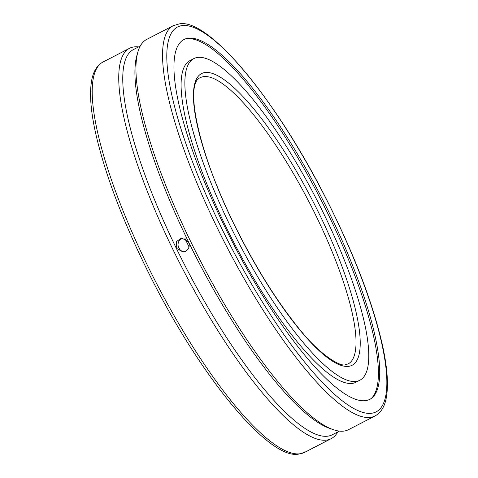 <?xml version="1.0" encoding="UTF-8"?>
<svg xmlns="http://www.w3.org/2000/svg" width="478" height="478" viewBox="0 0 478 478"><rect width="100%" height="100%" fill="white"/><g stroke="black" fill="none" stroke-linecap="round" stroke-linejoin="round"><path stroke-width="0.72" d="M193.686 58.686L189.915 60.634A180.977 44.508 62.7 0 0 225.777 226.423A180.977 44.508 62.7 0 0 356.2 382.137L359.97 380.183A180.977 44.508 62.7 0 0 324.102 214.401A180.977 44.508 62.7 0 0 193.686 58.686A180.977 44.508 62.7 0 0 229.548 224.475A180.977 44.508 62.7 0 0 359.97 380.183M188.452 245.728A180.977 44.508 62.7 0 0 189.019 246.887A180.977 44.508 62.7 0 1 188.452 245.728A180.977 44.508 62.7 0 1 184.962 238.468A180.977 44.508 62.7 0 0 188.452 245.728M365.216 400.66A202.499 49.802 62.7 0 0 372.159 397.762A202.499 49.802 62.7 0 0 322.919 200.174A202.499 49.802 62.7 0 0 188.434 38.21A202.499 49.802 62.7 0 0 186.39 38.581A202.499 49.802 62.7 0 0 223.925 225.072A202.499 49.802 62.7 0 0 365.216 400.66M337.749 431.951A219.677 54.026 -117.3 0 1 331.284 438.589A219.677 54.026 -117.3 0 1 172.976 249.582A219.677 54.026 -117.3 0 1 129.442 48.344A219.677 54.026 -117.3 0 1 138.596 46.91M173.257 25.681L146.716 39.411A219.677 54.026 62.7 0 0 137.843 52.096A219.677 54.026 62.7 0 0 190.25 240.643A219.677 54.026 62.7 0 0 333.076 429.567A219.677 54.026 62.7 0 0 348.558 429.656L375.099 415.926A219.677 54.026 62.7 0 1 370.068 417.408A219.677 54.026 62.7 0 1 216.791 226.919A219.677 54.026 62.7 0 1 173.257 25.681L179.304 23.9C208.115 17.997 274.432 97.297 324.699 195.831C352.943 251.123 372.111 300.525 382.203 344.041C387.096 365.939 388.554 383.32 386.559 396.184C385.131 405.846 381.313 412.424 375.099 415.926M137.843 52.096L136.786 55.83A216.749 53.309 62.7 0 0 188.493 241.868C190.023 245.913 189.025 249.086 185.506 251.386L183.158 252.091L176.263 248.196L176.358 241.623L181.652 237.966L188.493 241.868A216.749 53.309 62.7 0 0 329.42 428.27L333.076 429.567M140.251 46.049L133.308 49.64A216.749 53.309 62.7 0 0 176.263 248.196A216.749 53.309 62.7 0 0 332.461 434.681L339.404 431.09M182.913 237.954A7.104 6.853 -96.1 0 0 184.394 251.84M178.252 246.433A207.094 50.931 62.7 0 0 178.939 247.849A207.094 50.931 62.7 0 0 179.626 249.259M185.488 38.849A202.869 49.897 -117.3 0 1 188.105 38.575A202.869 49.897 -117.3 0 1 328.308 214.574A202.869 49.897 -117.3 0 1 371.424 398.335M203.861 76.629A161.098 39.62 62.7 0 0 200.168 77.717C183.265 84.098 200.437 160.614 239.532 234.997C258.293 271.45 277.754 302.192 297.914 327.227C319.997 355.584 341.155 367.229 345.51 364.672L348.187 363.895A161.098 39.62 62.7 0 0 316.263 216.325A161.098 39.62 62.7 0 0 203.861 76.629M205.164 72.513A164.169 40.379 62.7 0 0 233.939 224.003A164.169 40.379 62.7 0 0 348.486 366.363A164.169 40.379 62.7 0 0 319.716 214.867A164.169 40.379 62.7 0 0 205.164 72.513M220.239 225.461A216.6 53.273 62.7 0 0 371.37 413.285A216.6 53.273 62.7 0 0 333.411 213.409A216.6 53.273 62.7 0 0 182.279 25.591A216.6 53.273 62.7 0 0 220.239 225.461M304.743 452.319L298.696 454.1C269.885 460.003 203.568 380.703 153.301 282.169C125.057 226.877 105.889 177.475 95.797 133.959C90.904 112.061 89.446 94.68 91.441 81.816C92.869 72.154 96.687 65.576 102.901 62.074A219.677 54.026 62.7 0 0 146.435 263.306A219.677 54.026 62.7 0 0 299.712 453.795A219.677 54.026 62.7 0 0 304.743 452.319L331.284 438.589M102.901 62.074L129.442 48.344"/></g></svg>

